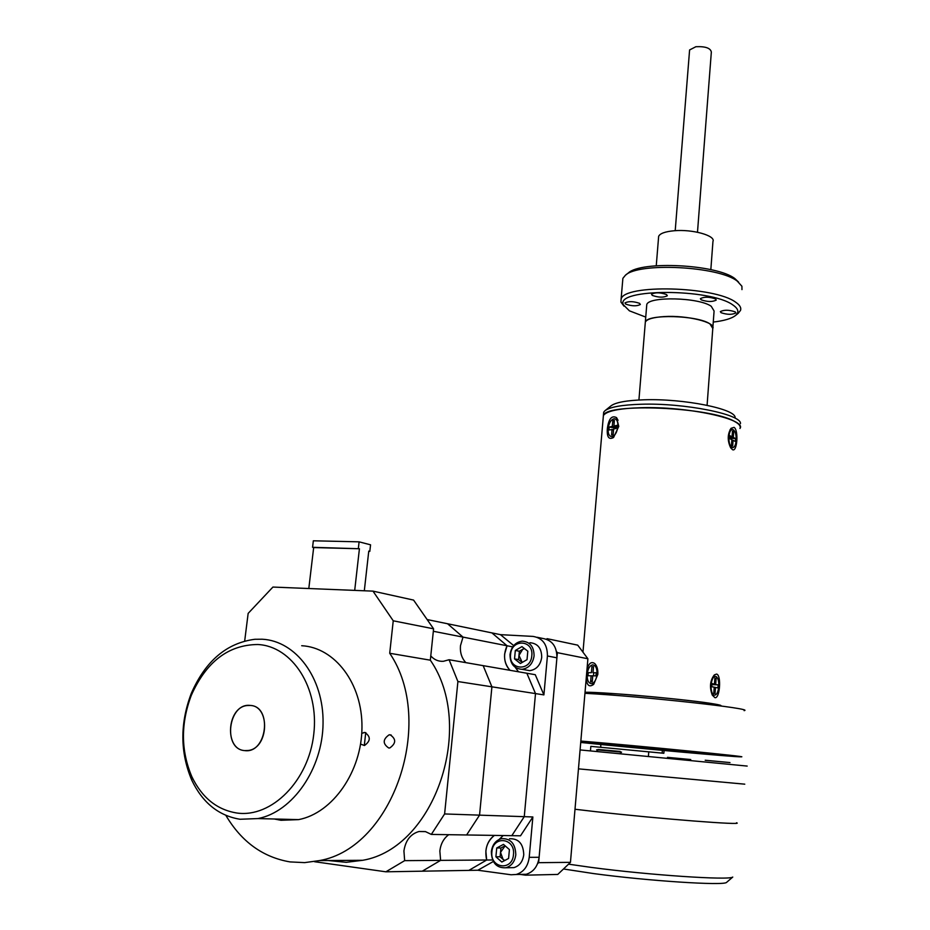 <?xml version="1.0" encoding="UTF-8"?>
<svg xmlns="http://www.w3.org/2000/svg" width="930" height="930" viewBox="0 0 930 930"><rect width="100%" height="100%" fill="white"/><g stroke="black" fill="none" stroke-linecap="round" stroke-linejoin="round"><path stroke-width="1.4" d="M697.488 232.233L711.345 52.01C710.474 48.046 705.312 46.291 695.873 46.721L689.595 49.953L689.537 50.685M662.451 749.475L662.172 753.102L663.846 753.288L590.829 746.36L590.457 750.87M664.067 750.51L663.846 753.288M590.829 746.36L662.172 753.102M600.954 743.57L600.652 747.243M648.408 756.23L648.745 751.928M600.699 746.709L601.419 747.313M537.575 863.691L538.633 862.68L570.45 862.342L557.768 874.433L525.613 875.165L526.659 874.165M570.45 862.342L587.9 658.765L557.372 652.674L556.547 651.535M538.633 862.68L557.372 652.674M547.863 639.794L547.038 638.666L577.716 645.153L587.9 658.765M314.573 861.715L385.88 871.805L477.846 870.236L511.082 874.77L516.208 874.491C523.625 872.142 527.961 866.423 529.216 857.332L539.109 857.286C537.865 866.283 533.564 871.945 526.206 874.281L520.079 874.409L525.613 875.165M580.088 749.929L747.185 766.076M578.472 768.854L744.779 784.176M580.808 741.489L674.645 749.894L717.309 754.567C716.728 755.241 618.392 746.279 584.924 742.535L580.75 742.163M584.924 742.535L584.993 741.791M580.727 742.454C633.016 747.906 736.525 757.229 740.989 756.834C752.905 757.125 639.34 745.895 580.855 741.047M580.762 742.094L582.285 742.233L580.762 742.059M582.285 742.233L582.331 741.594M744.105 710.648C756.078 708.811 643.246 696.384 584.947 693.303M582.843 741.629L709.462 753.486M617.334 693.873C664.485 697.151 727.516 704.58 720.506 705.905C721.448 705.533 719.436 704.905 714.496 704.033C693.152 699.988 605.209 691.99 585.028 692.246L617.334 693.873M712.892 327.081L714.089 311.004L711.252 306.296C699.093 297.344 648.315 296.135 646.769 304.633L646.652 306.098M709.939 323.884C697.733 315.212 646.862 313.875 645.339 322.059L645.222 323.466L645.339 322.059C646.955 319.106 653.255 317.281 664.253 316.572C686.886 315.084 716.414 322.431 712.787 328.441L709.939 323.884M713.264 322.059C724.179 320.78 731.619 318.572 735.584 315.444C739.28 312.259 738.432 308.807 733.038 305.087C710.694 288.184 614.602 288.405 623.414 304.842L629.412 310.829L645.746 317.084M624.007 306.168L620.949 302.099L621.101 299.158C623.588 283.987 714.868 286.184 735.769 302.285C739.873 305.098 741.454 307.818 740.489 310.446L738.083 313.422M741.966 289.614L741.919 286.254L737.281 281.127C718.716 266.213 638.55 262.155 625.413 275.245L622.879 278.349L622.647 281.104M625.413 275.245L628.215 273.06C640.84 260.516 717.169 264.376 734.944 278.651L738.618 282.139M652.302 295.415C658.603 297.588 663.602 297.705 667.31 295.763L666.577 294.566C660.277 292.369 655.266 292.253 651.535 294.194L652.302 295.415M625.75 304.133C631.923 306.214 636.783 306.342 640.34 304.517L639.561 303.331C633.4 301.239 628.529 301.111 624.948 302.936L625.75 304.133M720.994 312.666C727.144 314.759 732.108 314.851 735.863 312.945L735.258 311.899C729.108 309.795 724.144 309.69 720.366 311.608L720.994 312.666M701.081 299.786C707.37 301.959 712.415 302.064 716.24 300.065L715.588 298.937C709.299 296.74 704.242 296.647 700.395 298.635L701.081 299.786M658.545 237.673L658.649 236.325C659.998 233.453 665.124 231.605 674.018 230.768C692.246 229.013 715.926 235.616 712.95 241.463L710.834 269.654M605.128 410.595L610.963 405.887C615.509 402.411 626.576 400.377 644.176 399.795C683.469 398.389 736.13 408.968 735.095 417.628M740.466 423.603C741.803 414.315 684.096 402.783 641.084 404.248C621.845 404.852 609.778 407.038 604.895 410.781L603.686 412.199L603.489 414.478M582.971 652.174L603.396 415.547C605.756 402.632 710.532 407.026 734.502 421.418C739.176 423.906 740.989 426.254 739.955 428.463C747.267 419.221 686.77 406.166 640.793 407.712C618.915 408.421 606.453 411.037 603.396 415.547L603.686 412.199M607.325 428.881C608.615 418.837 611.696 415.094 616.555 417.64L618.764 426.393L613.579 437.484C608.906 440.018 606.813 437.147 607.325 428.881M586.946 669.984C588.574 663.427 591.166 661.265 594.7 663.497C597.037 665.868 598.071 669.495 597.827 674.378L593.689 684.341C589.364 687.514 586.876 685.561 586.214 678.47M714.938 697.686L712.275 695.105C709.369 687.247 710.055 680.504 714.333 674.901L716.612 674.064C721.575 675.134 719.901 698.825 714.938 697.686M732.503 449.667L730.713 447.865C727.307 440.727 727.423 434.205 731.05 428.312L734.084 427.358C738.78 430.125 737.199 452.492 732.503 449.667M593.817 672.727L593.398 675.831M614.916 426.405L614.695 427.079M568.544 864.168L591.399 867.423C649.233 875.13 729.713 880.466 732.759 877.06L726.516 882.442C723.377 885.825 647.954 880.931 593.724 873.596L563.487 868.98M575.007 809.251L596.037 811.704C659.858 818.912 745.953 825.596 736.548 822.783L736.502 822.771C745.895 825.584 659.847 818.912 596.06 811.704L575.007 809.251M240.021 819.26C218.666 815.761 202.589 802.753 191.801 780.247C180.095 752.533 179.909 723.621 191.231 693.536C205.402 661.067 226.618 642.99 254.878 639.282L262.237 639.224C295.856 640.886 323.814 677.947 323.059 723.296C322.652 768.61 292.834 811.878 257.959 818.574L240.021 819.26M274.35 819.005L280.976 820.283L298.6 819.621C332.835 813.146 361.84 771.261 361.968 727.365C362.456 683.422 334.788 647.419 301.704 645.722M257.796 644.513C228.466 644.769 206.297 661.707 191.289 695.349C180.676 723.575 180.85 750.661 191.813 776.62C201.926 797.673 216.969 809.809 236.929 813.029C271.711 818.016 308.69 780.712 313.759 734.223C319.35 687.782 292.194 646.129 257.796 644.513M250.251 705.452C228.303 702.464 222.363 749.278 244.66 750.591C266.957 753.986 272.723 706.161 250.251 705.452L247.438 705.51C226.839 706.858 224.049 749.534 244.66 750.591L248.136 750.498C268.77 748.476 270.595 705.893 250.251 705.452M477.846 870.236L493.33 861.494M492.586 859.971L486.669 860.018L468.871 870.387L486.669 860.018C484.391 849.625 486.971 841.418 494.411 835.396C489.506 838.988 486.657 844.184 485.855 851.008L486.669 860.018L440.611 860.366L439.844 850.973L440.611 860.366L422.255 871.189L440.611 860.366L404.655 860.645L403.922 850.938C405.538 840.453 410.549 833.978 418.977 831.513L425.382 831.571L431.322 834.419L444.61 813.948L457.909 681.539L535.506 693.594L526.857 673.239L535.273 674.703L543.899 694.896L547.421 655.976C547.456 644.571 542.667 638.05 533.064 636.411L500.456 634.655L427.126 619.543M431.322 834.419L466.616 834.966L479.543 815.145L491.912 686.817L483.158 665.648L526.857 673.239L535.506 693.594L524.264 816.668L479.543 815.145L466.616 834.966L511.814 835.675L524.264 816.668L511.814 835.675L520.521 835.803L532.867 816.97L524.264 816.668L535.506 693.594L543.899 694.896M503.2 835.535L499.119 839.453M433.334 631.272L463.012 637.108L447.551 623.751L463.012 637.108L460.466 645.746L463.012 637.108L507.059 645.769L491.912 632.888L507.059 645.769L504.63 654.069C504.153 660.614 505.943 666.031 510 670.309C503.944 663.264 502.967 655.08 507.059 645.769L512.721 646.885M515.278 667.356L518.498 671.797M513.697 645.594L500.456 634.655M537.168 637.271L542.632 638.422C552.164 640.049 556.931 646.513 556.919 657.824L547.421 655.976M529.216 857.332L532.867 816.97M539.109 857.286L556.919 657.824M460.466 645.746C459.932 652.558 461.722 658.196 465.86 662.648C461.722 658.196 459.932 652.558 460.466 645.746M448.737 834.687C443.68 838.43 440.715 843.859 439.844 850.973C440.715 843.859 443.68 838.43 448.737 834.687M430.776 655.917C434.229 659.788 438.437 661.579 443.377 661.3L449.085 659.73L483.158 665.648L491.912 686.817L479.543 815.145L444.61 813.948M457.909 681.539L449.085 659.73M385.88 871.805L404.655 860.645M587.167 674.204C587.004 680.202 588.481 683.364 591.62 683.678C594.503 682.876 596.304 679.76 597.025 674.32C597.188 668.333 595.7 665.171 592.596 664.857C589.701 665.659 587.888 668.763 587.167 674.204M590.62 681.841L591.131 675.796L587.993 675.75L588.26 672.669L591.399 672.704L591.91 666.671L593.526 666.682L593.014 672.727L596.188 672.762L595.921 675.866L592.759 675.819L592.236 681.864L590.62 681.841L592.352 680.574M591.131 675.796L592.759 675.819L591.131 675.796M608.115 428.742C607.918 433.636 609.115 436.275 611.708 436.647C614.939 435.903 616.997 432.566 617.88 426.614C618.066 421.732 616.881 419.105 614.3 418.721C611.057 419.465 608.987 422.801 608.115 428.742M613.614 429.439L608.929 429.986L609.185 427.079L612.3 426.393L616.846 427.684M609.185 427.079L616.811 428.091M611.998 429.962L613.567 429.951M616.892 427.091L613.905 426.045L617.043 425.359L616.799 428.288L613.649 428.974L613.161 434.682L611.568 435.019L613.23 433.938M612.3 426.393L612.789 420.697L614.381 420.348L613.905 426.045M612.777 420.755L614.219 422.348M618.066 420.267L615.323 418.942M611.568 435.019L612.045 429.311M711.101 684.992C710.904 690.479 711.88 693.861 714.019 695.14C716.507 695.361 718.1 692.478 718.785 686.514C718.971 681.039 717.995 677.656 715.856 676.389C713.38 676.168 711.799 679.04 711.101 684.992M711.903 684.434L718.158 684.829L717.937 687.921L715.484 687.433L715.054 693.489L713.787 693.257L714.217 687.189L711.741 686.7L711.962 683.585L714.438 684.085L714.868 678.028L716.123 678.284L714.775 679.272M714.438 684.085L711.927 684.189M715.054 693.489L713.856 692.315M715.484 687.433L714.217 687.224M718.158 684.829L711.892 684.654M716.123 678.284L715.705 684.341M732.329 447.632C734.409 447.667 735.7 445.249 736.211 440.39C736.339 434.357 735.188 430.73 732.759 429.486C730.701 429.451 729.422 431.857 728.899 436.705C728.771 442.738 729.911 446.377 732.329 447.632L731.387 447.632M729.573 437.716L733.27 437.391L735.607 438.565L735.398 441.483L733.073 440.32L732.666 446.04L731.492 445.005M733.073 440.32L731.829 440.192M732.666 446.04L731.457 445.447L731.864 439.716L729.515 438.542L729.725 435.6L732.073 436.786L729.608 437.123M732.073 436.786L732.48 431.067L733.677 431.683L732.363 432.694M733.677 431.683L733.27 437.391M732.061 429.486L730.085 429.637M735.607 438.565L729.527 438.274M596.653 749.813L621.554 752.138L620.089 753.579M597.932 749.452L620.194 751.463L597.932 749.452M607.127 750.301L612.579 750.789L607.127 750.301M706.277 760.38L729.992 762.577L706.277 760.38M705.207 760.24L729.992 762.577M668.589 757.485L690.734 759.543L668.589 757.485M667.473 757.346L690.734 759.543M524.52 648.629L522.66 649.338L518.975 655.441L522.23 662.427M510.582 654.406C508.524 670.274 530.809 671.774 531.809 655.697C533.75 639.712 511.535 638.515 510.582 654.406M510.012 654.476C510.059 663.788 514.069 668.728 522.056 669.309C528.786 668.205 532.797 663.753 534.076 655.941C534.018 646.769 530.088 641.84 522.3 641.142C515.441 642.119 511.349 646.571 510.012 654.476M524.915 669.821L529.763 670.669C536.459 669.577 540.446 665.159 541.713 657.405C541.644 648.303 537.726 643.397 529.972 642.711M514.534 658.882L520.37 663.497L527.019 659.661L527.81 651.198L521.951 646.617L515.325 650.465L514.534 658.882L518.58 659.626L519.359 651.244L515.325 650.465M519.359 651.244L524.241 648.419M522.16 662.462L518.58 659.626M505.13 845.847L500.526 852.38L503.06 859.378L504.792 860.459M491.9 851.81C489.761 868.364 512.407 871.457 513.476 854.6C515.487 837.907 492.912 835.152 491.9 851.81M491.342 851.624C491.703 862.842 496.562 868.225 505.92 867.76C511.535 866.004 514.825 861.68 515.801 854.786C515.429 843.708 510.651 838.325 501.479 838.651C495.737 840.313 492.365 844.638 491.342 851.624M509.442 867.702L513.93 867.632C519.521 865.888 522.788 861.599 523.753 854.763C523.358 843.766 518.603 838.43 509.477 838.744M503.467 844.382L509.419 849.602L508.594 858.448L501.828 862.04L495.899 856.786L496.736 847.986L503.467 844.382M496.736 847.986L500.933 847.997L505.071 845.788M500.933 847.997L500.108 856.774L495.899 856.786M504.478 860.634L500.108 856.774M360.573 744.093L364.455 745.511C370.733 740.978 370.861 736.63 364.851 732.468L361.758 733.352M388.717 747.987L389.81 747.952C396.157 743.361 396.261 738.978 390.135 734.793L389.112 734.828C382.73 739.362 382.59 743.744 388.717 747.987M225.885 815.412C241.498 841.778 262.888 857.274 290.055 861.912L304.656 862.621L319.409 860.599C393.483 847.811 435.914 721.099 389.717 653.267L430.334 660.184L433.589 628.819L413.583 600.094L372.988 591.131L272.92 587.062L248.147 613.393L244.683 641.003M328.267 860.529L346.274 862.308L362.781 860.285C435.217 847.939 475.916 725.842 430.334 660.184M389.717 653.267L393.239 620.798L433.589 628.819M393.239 620.798L372.988 591.131M364.316 745.523L365.723 732.642M313.666 547.572L359.422 548.747L312.573 547.305L313.666 547.572L308.807 588.527M359.422 548.747L354.702 590.387M368.733 551.351L369.815 551.374L370.559 544.817L359.096 541.841L313.34 540.795L312.573 547.305M358.352 548.468L359.096 541.841M369.815 551.374L368.768 551.106L364.316 590.783M689.595 49.953L675.215 230.675M646.769 304.633L638.922 399.993M623.414 304.842L620.949 302.099M621.101 299.158L622.879 278.349M735.584 315.444L738.362 313.189M656.255 265.759L658.649 236.325M707.091 405.282L712.787 328.441M617.904 420.081L616.555 417.64M191.813 776.62L191.801 780.247M191.289 695.349L191.231 693.536M257.959 818.574L298.6 819.621M516.208 874.491L526.206 874.281M425.626 831.629L418.977 831.513M593.189 683.864L591.62 683.678M613.219 436.949L611.708 436.647M712.322 695.024L714.019 695.14M714.159 676.273L714.949 676.331M597.862 751.545L596.63 749.778M529.763 670.669L522.056 669.309M513.93 867.632L505.92 867.76M319.409 860.599L362.781 860.285M391.204 735.037L389.112 734.828M365.874 732.689L363.874 732.491"/></g></svg>
